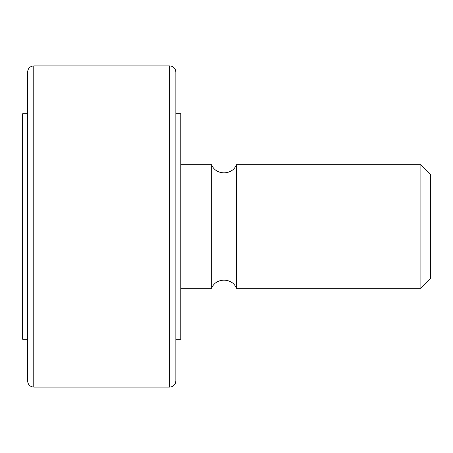 <?xml version="1.0" encoding="UTF-8"?>
<svg xmlns="http://www.w3.org/2000/svg" width="453" height="453" viewBox="0 0 453 453"><rect width="100%" height="100%" fill="white"/><g stroke="black" fill="none" stroke-linecap="round" stroke-linejoin="round"><path stroke-width="0.68" d="M33.771 65.889C30.017 66.257 27.956 68.318 27.593 72.067L27.593 380.933C27.956 384.682 30.017 386.743 33.771 387.111L33.771 65.889L169.671 65.889C173.42 66.257 175.481 68.318 175.849 72.067L175.849 380.933C175.481 384.682 173.42 386.743 169.671 387.111L33.771 387.111M27.593 113.765L22.65 113.765L22.65 339.235L27.593 339.235M420.877 164.728L420.877 288.272L430.35 278.799L430.35 174.201L420.877 164.728L236.381 164.728C232.553 175.521 215.503 175.521 211.676 164.728L211.676 288.272L180.787 288.272M211.676 164.728L180.787 164.728M236.381 164.728L236.381 288.272C232.553 277.485 215.503 277.479 211.676 288.272M175.849 113.765L180.787 113.765L180.787 339.235L175.849 339.235M169.671 65.889L169.671 387.111M420.877 288.272L236.381 288.272"/></g></svg>
